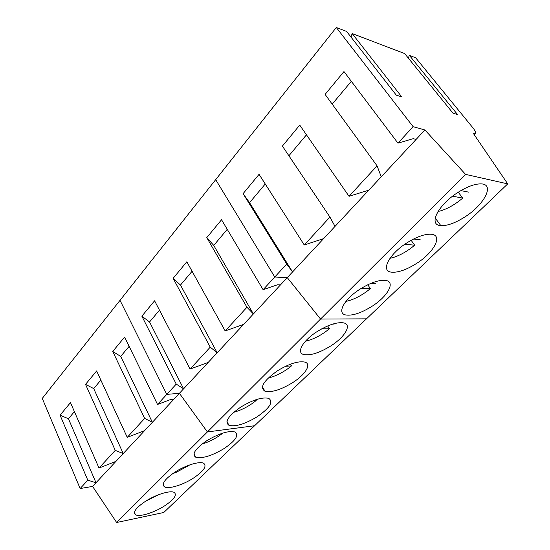 <?xml version="1.0" encoding="UTF-8"?>
<svg xmlns="http://www.w3.org/2000/svg" width="550" height="550" viewBox="0 0 550 550"><rect width="100%" height="100%" fill="white"/><g stroke="black" fill="none" stroke-linecap="round" stroke-linejoin="round"><path stroke-width="0.82" d="M146.011 500.974L158.757 494.656M172.734 473.605L176.268 472.319L190.039 464.784M201.967 444.091L206.408 442.571C212.603 440.082 218.089 436.92 222.867 433.07M233.702 412.335L238.666 410.719C245.224 408.141 251.068 404.724 256.197 400.482L255.798 399.761M252.911 400.819L256.197 400.482M268.091 378.146L273.281 376.544C279.978 373.979 286.034 370.432 291.472 365.915L290.469 364.196M285.546 366.293L291.472 365.915M305.387 341.289L310.523 339.783C317.35 337.232 323.647 333.554 329.423 328.728L327.69 325.951M332.716 324.094L334.166 324.081L334.613 323.551M321.695 328.866L329.423 328.728M345.881 301.476L350.694 300.128C357.651 297.612 364.203 293.776 370.356 288.619L367.799 284.762M361.398 288.282L370.356 288.619M375.492 283.587L370.844 283.381M389.936 258.356L394.158 257.221C401.246 254.746 408.079 250.745 414.659 245.211L411.159 240.309M404.91 244.2L414.659 245.211M420.214 239.759L413.593 239.016M437.999 211.523L441.341 210.643C448.559 208.237 455.696 204.057 462.743 198.089L458.232 192.239M452.602 196.199L462.743 198.089M468.786 192.163L460.9 190.603M115.968 461.347L173.986 399.121L170.919 399.396L157.527 404.449L166.781 394.384L120.01 300.334L42.267 398.406L80.142 488.544L92.593 486.413L115.968 461.347L99.014 468.043L115.259 450.381L123.234 453.551L93.72 388.589L100.843 380.091M115.259 450.381L85.532 384.374L93.72 388.589M80.142 488.544L87.814 480.205L60.074 415.195L68.441 418.749L74.401 411.634M99.014 468.043L70.469 402.614L60.074 415.195M144.574 430.664L127.249 437.353L96.628 370.947L85.532 384.374M127.249 437.353L144.664 418.426L112.736 351.45L120.704 356.4L129.133 346.342M157.527 404.449L124.609 337.081L112.736 351.45M92.593 486.413L116.641 522.5L207.405 431.949L254.588 425.734L507.732 183.893L473.564 133.739L475.179 133.787C476.211 133.031 475.441 131.017 472.849 127.751L415.649 57.764L409.379 55.371L457.559 114.565L452.959 113.108L404.649 53.57L352.144 33.543L401.734 96.869L396.289 95.136L346.582 31.419L336.304 27.5L413.105 126.679L424.916 129.972L465.561 174.377L507.732 183.893M173.986 399.121L179.403 393.305L207.405 431.949L320.554 319.055L366.479 318.842L320.554 319.055L465.561 174.377M87.814 480.205L96.009 482.749L68.441 418.749M144.664 418.426L152.364 422.311L120.704 356.4M208.189 362.429L280.459 284.914L277.42 284.797L263.106 289.699L274.773 277.021L215.689 179.644L120.01 300.334L166.781 394.384L179.403 393.305L208.189 362.429L190.08 369.071L210.244 347.153L217.181 352.784L180.496 285.079L192.081 271.26M116.641 522.5L163.776 512.49L254.588 425.734L207.405 431.949L179.403 393.305L166.781 394.384L176.241 384.106L141.866 316.195L149.566 321.977L159.472 310.159M223.919 448.663C235.496 440.791 239.229 435.243 235.111 432.011C228.759 430.416 219.34 433.297 206.855 440.653C195.47 448.491 191.709 453.984 195.566 457.126C201.967 458.858 211.413 456.039 223.919 448.663M193.091 478.328C203.596 471.274 207.137 466.269 203.72 463.313C199.753 460.982 185.756 465.156 175.154 471.996C164.828 479.016 161.26 483.966 164.464 486.839C168.431 489.383 182.559 485.093 193.091 478.328M164.23 506.096C173.807 499.73 177.176 495.199 174.329 492.504C170.741 490.05 156.241 494.368 145.578 501.243C136.159 507.567 132.777 512.05 135.438 514.676C139.033 517.33 153.67 512.882 164.23 506.096M210.244 347.153L173.126 278.348L180.496 285.079M190.08 369.071L154.598 300.781L141.866 316.195M243.691 324.356L225.17 330.935L186.828 261.772L173.126 278.348M225.17 330.935L246.957 307.257L206.779 237.621L213.744 245.417L227.239 229.322M263.106 289.699L221.547 219.746L206.779 237.621M280.459 284.914L287.265 277.613L320.554 319.055L287.265 277.613L323.606 238.631L304.253 244.984L329.931 217.071L335.019 226.394L424.916 129.972M176.241 384.106L183.597 388.809L149.566 321.977M246.957 307.257L253.392 313.947L213.744 245.417M336.304 27.5L215.689 179.644L274.773 277.021L287.265 277.613L274.773 277.021L286.722 264.041L243.093 193.662L249.569 202.682L265.244 183.989M330.495 346.122C344.795 337.239 352.344 324.624 343.695 322.891C337.109 321.894 328.281 324.775 317.212 331.526C302.699 340.656 295.989 352.763 303.779 354.551C310.393 355.754 319.296 352.949 330.495 346.122M292.366 382.814C305.291 374.77 312.063 363.997 304.817 362.086C298.265 360.848 289.19 363.722 277.585 370.714C263.581 380.683 259.366 387.516 264.956 391.229C271.542 392.659 280.679 389.854 292.366 382.814M256.933 416.9C269.748 408.066 273.68 401.885 268.73 398.358C262.254 396.914 252.979 399.788 240.907 406.979C228.305 415.793 224.331 421.912 228.979 425.329C235.489 426.938 244.805 424.126 256.933 416.9M323.606 238.631L335.019 226.394M329.931 217.071L282.404 146.08L299.736 125.104L349.037 196.309L377.066 165.853L325.105 94.401L343.97 71.562L397.959 143.144L413.105 126.679M304.253 244.984L259.064 174.329L243.093 193.662M288.894 155.774L306.467 134.819M286.722 264.041L292.545 271.947L249.569 202.682M368.816 190.149L349.037 196.309M377.066 165.853L381.253 176.804M332.186 104.136L351.326 81.311M416.109 139.418L413.236 138.669L397.959 143.144M352.144 33.543L351.017 37.104M409.379 55.371L408.313 58.087M464.53 217.161C484.062 205.074 495.268 184.119 481.078 183.886C474.815 183.782 467.046 186.663 457.779 192.528C437.587 205.308 428.113 225.197 440.825 225.61C447.129 225.961 455.029 223.142 464.53 217.161M416.171 263.691C433.764 252.787 443.458 235.173 431.331 234.252C424.889 233.839 416.728 236.72 406.835 242.907C388.768 254.306 380.442 271.088 391.325 272.14C397.801 272.793 406.086 269.974 416.171 263.691M371.642 306.536C387.489 296.697 395.993 281.827 385.715 280.424C379.17 279.702 370.645 282.583 360.147 289.073C343.97 299.262 336.545 313.472 345.785 314.978C352.357 315.92 360.979 313.101 371.642 306.536M193.964 453.894L195.566 457.126M163.199 484.151L164.464 486.839M134.441 512.442L135.438 514.676M262.412 386.678L264.956 391.229M226.958 421.479L228.979 425.329M475.179 133.787L474.251 134.743M435.194 218.02L440.825 225.61"/></g></svg>
